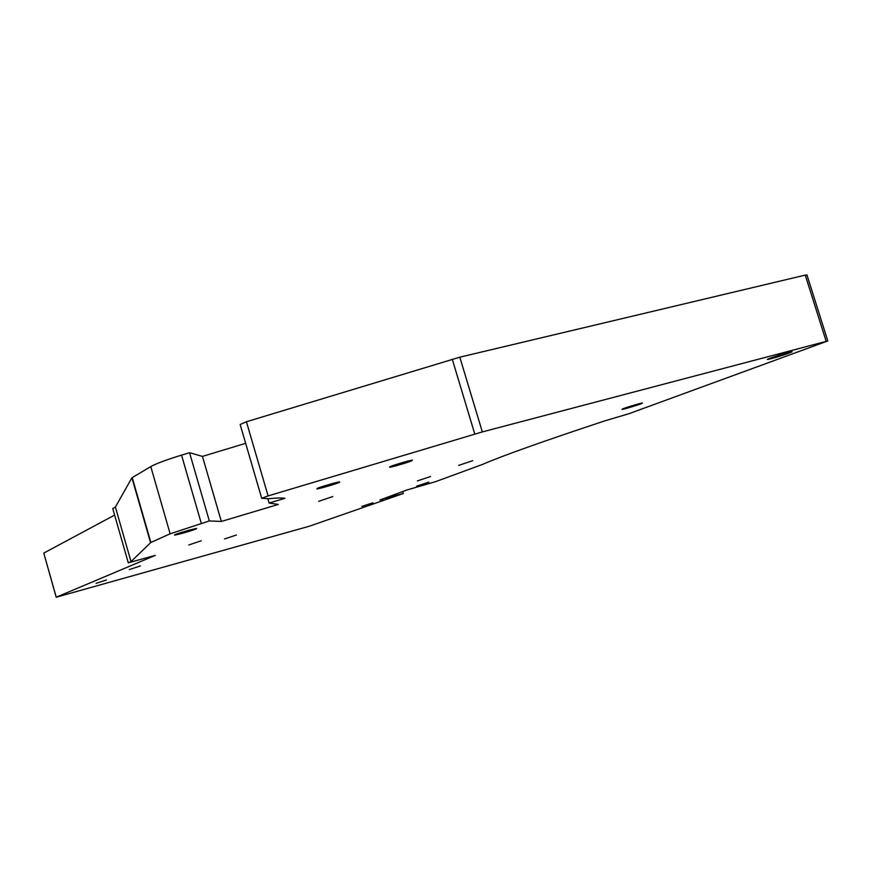 <?xml version="1.0" encoding="UTF-8"?>
<svg xmlns="http://www.w3.org/2000/svg" width="872" height="872" viewBox="0 0 872 872"><rect width="100%" height="100%" fill="white"/><g stroke="black" fill="none" stroke-linecap="round" stroke-linejoin="round"><path stroke-width="1.31" d="M106.384 580L96.116 583.335L106.384 580M332.744 496.56L318.651 501.346L332.744 496.56M472.657 460.699L458.661 465.397L472.657 460.699M430.517 476.537L417.383 480.908L430.517 476.537M428.85 482.118L416.653 486.129L428.85 482.118M372.965 502.784L361.815 506.414L372.965 502.784M406.733 461.375C393.49 465.168 387.92 467.13 390.013 467.261L395.408 465.986C408.576 462.215 414.113 460.263 412.02 460.122L406.733 461.375M333.453 483.252C320.547 486.936 315.163 488.832 317.299 488.93L323.207 487.524C336.058 483.862 341.41 481.976 339.273 481.867L333.453 483.252M189.507 530.067C177.953 533.348 173.07 535.037 174.88 535.125L181.725 533.49C193.224 530.22 198.075 528.541 196.265 528.454L189.507 530.067M201.29 540.782L188.788 544.956L201.29 540.782M140.403 565.939L129.339 569.569L140.403 565.939M236.432 535.005L224.518 538.94L236.432 535.005M638.696 403.812C626.706 407.268 621.169 409.153 622.085 409.491L625.791 408.587C637.715 405.153 643.231 403.267 642.337 402.929L638.696 403.812M379.92 499.994L407.039 489.944L435.542 481.682L482.554 464.416C501.324 456.176 542.101 441.646 604.885 420.838L628.93 413.71L827.801 340.952L482.325 431.913L268.107 495.917L261.709 498.293L268.423 498.74C276.479 497.901 281.983 497.759 284.915 498.326L269.099 503.057L278.353 504.419L221.335 521.456L202.457 456.394L189.551 452.699L181.54 455.13C166.356 459.795 156.099 463.621 150.78 466.585L131.923 477.791L115.398 507.09L112.75 508.55L128.282 562.8L155.26 555.399L56.2 597.222L309.146 526.285L403.289 493.53L402.701 491.557M221.335 521.456L209.324 520.933L189.551 452.699M245.653 443.325L202.457 456.394M114.624 515.09L43.764 553.099L56.179 597.146M807.069 275.247L805.27 275.105L459.817 357.182L246.416 421.754L240.16 424.501L261.676 498.195M209.324 520.933L170.149 533.795L150.856 542.46L131.007 561.623L115.398 507.09M269.099 503.057L267.846 498.795M403.289 493.53L382.873 498.893M379.952 500.07L382.993 499.285M131.007 561.623L128.282 562.8M787.852 352.604C778.685 354.991 762.837 360.485 768.559 359.286L771.709 358.534C780.745 356.19 796.648 350.686 790.915 351.874L787.852 352.604M201.279 523.331L181.54 455.13M805.27 275.105L826.166 341.344M482.325 431.913L459.817 357.182M452.274 359.242L474.782 434.049M268.107 495.917L246.416 421.754M150.78 466.585L170.149 533.795M150.856 542.46L132.206 477.562M131.923 477.791L150.551 542.635M56.233 597.124L43.764 553.099M389.849 466.716L390.013 467.261M806.916 274.789L827.801 340.952"/></g></svg>
